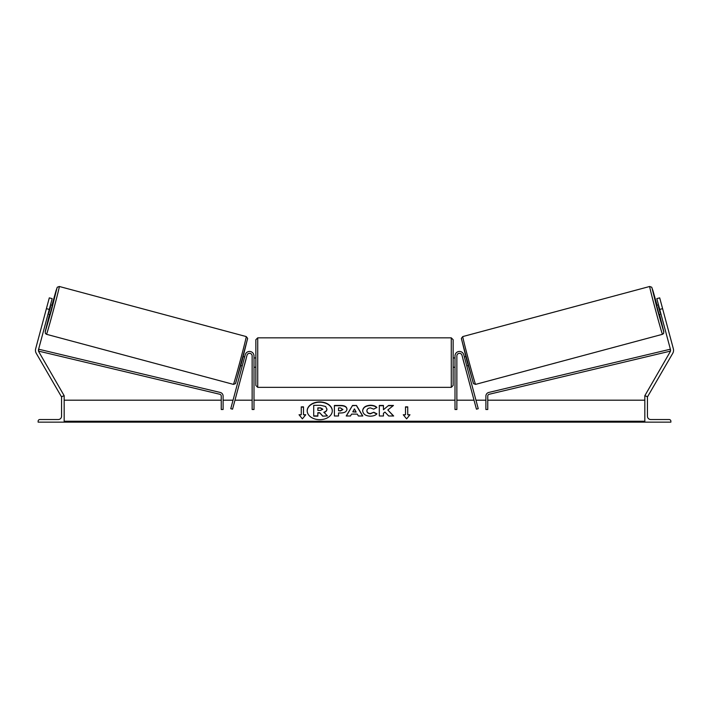 <?xml version="1.0" encoding="UTF-8"?>
<svg xmlns="http://www.w3.org/2000/svg" width="709" height="709" viewBox="0 0 709 709"><rect width="100%" height="100%" fill="white"/><g stroke="black" fill="none" stroke-linecap="round" stroke-linejoin="round"><path stroke-width="1.06" d="M247.024 355.218L232.561 409.173L230.762 408.694L245.225 354.739A4.467 4.467 0 0 1 253.999 355.891L253.999 409.492L252.138 409.492L252.138 355.891A2.606 2.606 0 0 0 247.024 355.218M38.126 422.147L64.173 422.147L64.173 396.092L63.243 396.092A1.675 1.675 0 0 0 61.568 397.767L61.568 416.192A3.35 3.35 0 0 1 58.218 419.542L39.801 419.542A1.675 1.675 0 0 0 38.126 421.217L38.126 422.147M255.86 362.591L255.86 339.708L257.721 337.847L257.721 387.344L255.86 385.483L255.86 362.591M453.14 339.708L453.14 385.483L451.279 387.344L451.279 337.847L453.14 339.708M253.999 359.366L253.999 365.826M455.001 359.366L455.001 365.826M49.284 309.425L46.404 308.654L49.293 297.869L52.174 298.631L38.525 349.555A2.978 2.978 0 0 0 38.827 351.815L64.173 395.719L63.535 396.092M46.404 308.654L35.654 348.784A5.956 5.956 0 0 0 36.248 353.304L61.683 397.164M47.512 304.533L45.199 313.148M46.502 334.302L45.385 333.452L45.243 331.44L49.515 314.3L45.19 332.025L51.509 310.019L57.039 287.801L51.925 305.313L56.091 290.548L57.296 287.216L59.317 286.48A24.753 0.443 105 0 1 53.343 310.507A24.753 0.443 105 0 1 46.502 334.302L233.429 384.384A24.753 0.443 -75 0 0 240.262 360.597A24.753 0.443 -75 0 0 246.236 336.571L247.627 338.361L242.044 361.032L235.45 383.649L233.429 384.384M59.317 286.48L246.236 336.571M50.49 304.923L52.315 305.419L51.19 309.93L49.905 314.406L48.079 313.919M50.569 306.421L48.894 312.66L50.569 306.421L50.117 306.306M48.451 312.536L48.894 312.66M240.821 365.56L242.221 365.933M244.392 365.046L244.02 366.42M242.593 364.559L244.259 358.32M246.058 358.807L246.431 357.433M243.222 356.574L244.632 356.946M244.445 365.055L246.12 358.816M661.488 304.533L663.376 311.57M656.826 298.631L659.707 297.869L656.826 298.631L670.475 349.555A2.978 2.978 0 0 1 670.173 351.815L644.827 395.719L645.465 396.092M659.716 309.425L662.596 308.654L673.346 348.784A5.956 5.956 0 0 1 672.752 353.304L647.317 397.164M662.596 308.654L659.707 297.869M662.498 334.302L663.615 333.452L663.757 331.44L659.485 314.3L663.81 332.025L657.491 310.019L651.961 287.801L657.075 305.313L652.909 290.548L651.704 287.216L649.683 286.48A24.753 0.443 75 0 0 655.657 310.507A24.753 0.443 75 0 0 662.498 334.302L475.571 384.384A24.753 0.443 -105 0 1 468.738 360.597A24.753 0.443 -105 0 1 462.764 336.571L461.373 338.361L466.956 361.032L473.55 383.649L475.571 384.384M649.683 286.48L462.764 336.571M658.51 304.923L656.685 305.419L657.81 309.93L659.095 314.406L660.921 313.919M660.549 312.536L660.106 312.66L658.431 306.421L660.106 312.66M658.431 306.421L658.883 306.306M468.179 365.56L466.779 365.933M465.778 356.574L464.368 356.946M462.569 357.433L462.942 358.807M466.407 364.559L464.741 358.32M464.98 366.42L464.608 365.046M464.555 365.055L462.88 358.816M670.874 422.147L644.827 422.147L644.827 396.092L645.757 396.092A1.675 1.675 0 0 1 647.432 397.767L647.432 416.192A3.35 3.35 0 0 0 650.782 419.542L669.199 419.542A1.675 1.675 0 0 1 670.874 421.217L670.874 422.147M461.976 355.218L476.439 409.173L478.238 408.694L463.775 354.739A4.467 4.467 0 0 0 455.001 355.891L455.001 409.492L456.862 409.492L456.862 355.891A2.606 2.606 0 0 1 461.976 355.218M38.525 351.097L219.817 394.266A1.861 1.861 0 0 1 221.243 396.074L221.243 409.492L223.105 409.492L223.105 396.074A3.722 3.722 0 0 0 220.251 392.458L38.827 349.253L38.463 350.778M670.475 351.097L489.183 394.266A1.861 1.861 0 0 0 487.757 396.074L487.757 409.492L485.895 409.492L485.895 396.074A3.722 3.722 0 0 1 488.749 392.458L670.173 349.253L670.537 350.778M332.299 410.936A12.558 8.88 0 0 0 319.741 402.189A12.558 8.88 0 0 0 307.192 410.936M319.741 401.932A12.558 8.88 0 0 0 307.192 410.803A12.558 8.88 0 0 0 319.741 419.684A12.558 8.88 0 0 0 332.299 410.803A12.558 8.88 0 0 0 319.741 401.932M644.827 400.186L487.757 400.186M485.895 400.186L475.952 400.186M474.029 400.186L456.862 400.186M455.001 400.186L253.999 400.186M252.138 400.186L234.971 400.186M233.048 400.186L223.105 400.186M221.243 400.186L64.173 400.186M644.827 421.243L64.173 421.243M303.505 414.756L303.505 406.86L301.272 406.86L301.272 414.756L299.038 414.756L302.388 418.859L305.739 414.756L303.505 414.756L305.526 415.013M376.922 413.817C375.664 415.297 373.466 416.086 370.328 416.192C365.64 415.953 363.079 414.136 362.645 410.75C363.008 407.365 365.622 405.539 370.497 405.247C373.466 405.335 375.566 406.062 376.816 407.445L373.705 409.146L370.452 407.905C368.228 408.065 367.04 408.996 366.899 410.688L366.899 410.724C367.04 412.452 368.228 413.382 370.452 413.533L373.811 412.257L376.922 413.817M357.301 414.118L351.531 414.118L350.485 415.988L346.222 415.988L352.524 405.451L356.476 405.451L362.778 415.988L358.382 415.988L357.301 414.118M346.976 409.155L346.976 409.19C346.692 411.69 344.556 412.957 340.577 412.975L338.53 412.975L338.53 415.988L334.409 415.988L334.409 405.459L340.79 405.459C344.734 405.521 346.798 406.762 346.976 409.155M388.567 405.459L383.445 409.731L383.445 405.459L379.315 405.459L379.315 415.988L383.445 415.988L383.445 413.258L384.952 412.071L388.7 415.988L393.655 415.988L387.823 409.988L393.46 405.459L388.567 405.459L383.445 409.731M403.261 414.756L405.495 414.756L405.495 406.86L407.728 406.86L407.728 414.756L409.962 414.756L406.611 418.859L403.261 414.756M64.173 422.147L644.827 422.147M322.666 416.156L327.434 415.899L322.666 416.156L319.662 412.7L317.845 412.7L317.845 416.156L313.715 416.156L313.715 405.344L320.769 405.344L325.626 406.487L326.946 409.244C326.849 410.848 325.83 411.929 323.88 412.478M319.662 412.966L317.845 412.966M317.845 415.899L313.715 415.899M322.666 415.899L319.662 412.7M326.946 408.978C326.849 410.582 325.83 411.663 323.88 412.221L327.434 415.899M346.382 415.988L352.524 405.451M352.524 405.708L356.476 405.451M356.476 405.708L362.618 415.988M352.798 411.858L356.113 412.124L354.465 408.889L352.798 411.858L356.113 411.858M338.53 413.241L338.53 415.988M334.409 415.988L334.409 405.716L340.79 405.716C344.734 405.787 346.798 407.019 346.976 409.421M338.53 410.688L340.488 410.954L342.846 409.589L340.471 407.905L338.53 407.905L338.53 410.688L340.488 410.688L342.846 409.323M362.645 410.981C363.008 407.622 365.622 405.796 370.497 405.513C373.466 405.592 375.566 406.328 376.816 407.702M373.811 412.257L370.452 413.799C368.228 413.648 367.04 412.709 366.899 410.981L366.899 410.724M373.811 412.514L376.736 413.994M393.398 415.988L387.823 409.988M383.445 415.988L383.445 413.524M383.445 405.716L379.315 405.716L379.315 415.988M393.132 405.716L388.567 405.716M403.474 415.013L405.495 414.756M405.495 407.117L407.728 407.117M409.74 415.013L407.728 414.756M299.26 415.013L301.272 414.756M303.505 407.117L301.272 407.117M320.557 407.879L317.845 407.879L317.845 410.414L320.574 410.414L322.79 409.164L320.557 407.879L317.845 408.145L317.845 410.414M322.79 409.394L320.557 408.145M247.556 338.849L235.707 383.073M461.444 338.849L473.293 383.073M644.827 422.032L64.173 422.032M451.279 337.847L257.721 337.847M255.86 357.939L253.999 357.939M453.14 357.939L455.001 357.939M455.001 367.244L453.14 367.244M255.86 367.244L253.999 367.244M451.279 387.344L257.721 387.344"/></g></svg>
